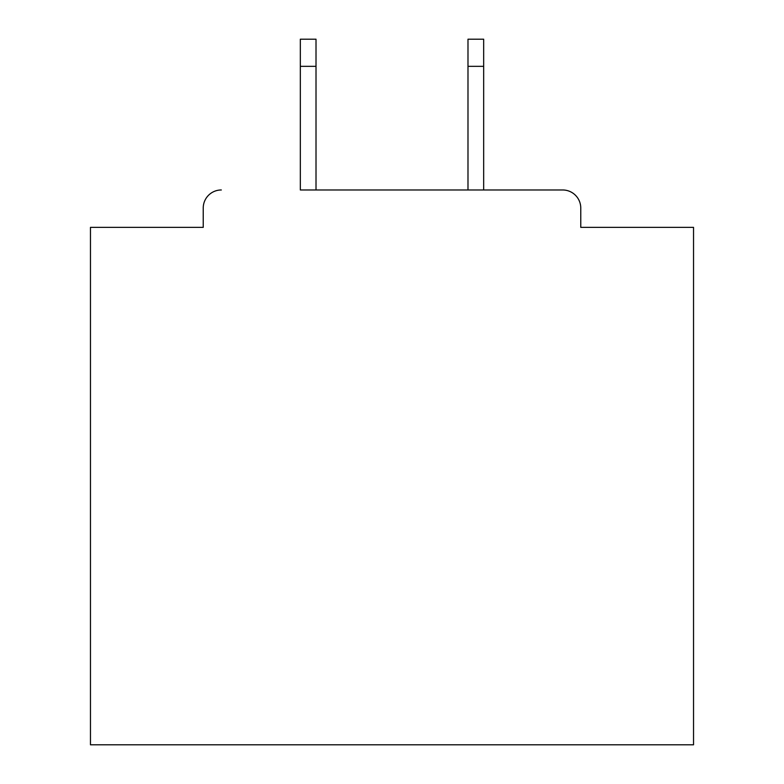 <?xml version="1.0" encoding="UTF-8"?>
<svg xmlns="http://www.w3.org/2000/svg" width="784" height="784" viewBox="0 0 784 784"><rect width="100%" height="100%" fill="white"/><g stroke="black" fill="none" stroke-linecap="round" stroke-linejoin="round"><path stroke-width="1.18" d="M580.768 227.36L580.768 208.064L580.768 227.36L693.536 227.36L693.536 744.8L90.464 744.8L90.464 227.36L203.232 227.36L203.232 208.064L203.232 227.36M300.331 66.336L300.331 39.2L316.011 39.2L316.011 66.336L300.331 66.336L300.331 189.973L562.667 189.973L483.669 189.973L483.669 66.336L467.989 66.336L467.989 39.2L483.669 39.2L483.669 66.336M221.333 189.973A18.091 18.091 0 0 0 203.232 208.064M580.768 208.064A18.091 18.091 0 0 0 562.667 189.973M467.989 66.336L467.989 189.973L316.011 189.973L316.011 66.336"/></g></svg>

